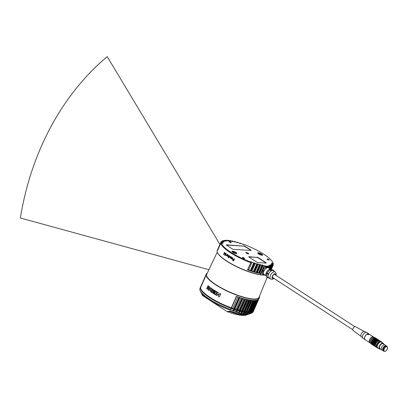 <?xml version="1.0" encoding="UTF-8"?>
<svg xmlns="http://www.w3.org/2000/svg" width="408" height="408" viewBox="0 0 408 408"><rect width="100%" height="100%" fill="white"/><g stroke="black" fill="none" stroke-linecap="round" stroke-linejoin="round"><path stroke-width="0.61" d="M272.85 264.058L273.085 263.527L273.335 264.083A28.575 7.007 23.8 0 0 273.074 263.175L272.819 262.574A28.081 6.885 23.8 0 0 243.5 244.259L243.326 244.657M240.128 243.566L240.128 243.091A28.081 6.885 23.8 0 1 241.199 243.449L242.423 244.244L243.907 244.678L243.586 244.316L243.443 244.616A28.575 7.007 23.8 0 0 243.443 244.616L243.5 244.259L243.301 244.504M272.723 265.124L272.988 264.522L273.253 265.062A28.575 7.007 23.8 0 0 273.289 264.945L273.059 264.195A28.081 6.885 23.8 0 1 272.972 264.481L271.325 263.935L272.819 265.45M272.105 266.144L272.493 265.261L272.763 265.781A28.575 7.007 23.8 0 0 272.85 265.7L272.855 265.69M270.234 269.086L271.682 265.797L271.957 266.291A28.575 7.007 23.8 0 0 272.08 266.235L271.952 265.526L270.749 264.588L272.468 265.175A28.081 6.885 23.8 0 0 272.677 264.965M269.515 268.617L270.601 266.154L270.876 266.623A28.575 7.007 23.8 0 0 271.04 266.592L270.953 265.899L269.861 265.037L271.651 265.669A28.081 6.885 23.8 0 0 271.952 265.526M265.22 275.227A28.325 6.946 -156.2 0 1 264.884 275.237L265.19 275.206M246.126 252.465A1.601 0.393 -156.2 0 1 247.834 253.047A1.601 0.393 -156.2 0 1 248.722 253.847A1.601 0.393 -156.2 0 1 248.39 253.939A1.601 0.393 -156.2 0 1 246.682 253.358A1.601 0.393 -156.2 0 1 245.794 252.557A1.601 0.393 -156.2 0 1 246.126 252.465M244.336 258.55A1.229 0.301 23.8 0 0 244.591 258.483A1.229 0.301 23.8 0 0 243.907 257.866A1.229 0.301 23.8 0 0 242.597 257.417A1.229 0.301 23.8 0 0 242.337 257.489A1.229 0.301 23.8 0 0 243.02 258.106A1.229 0.301 23.8 0 0 244.336 258.55M231.066 242.658A1.229 0.301 23.8 0 0 231.326 242.587A1.229 0.301 23.8 0 0 230.637 241.97A1.229 0.301 23.8 0 0 229.327 241.526A1.229 0.301 23.8 0 0 229.072 241.597A1.229 0.301 23.8 0 0 229.755 242.214A1.229 0.301 23.8 0 0 231.066 242.658M268.979 260.095A1.229 0.301 23.8 0 0 269.239 260.024A1.229 0.301 23.8 0 0 268.551 259.406A1.229 0.301 23.8 0 0 267.24 258.963A1.229 0.301 23.8 0 0 266.985 259.029A1.229 0.301 23.8 0 0 267.668 259.651A1.229 0.301 23.8 0 0 268.979 260.095M258.249 252.761A2.708 0.663 -156.2 0 1 261.426 253.904A2.708 0.663 -156.2 0 1 262.497 255.224A2.708 0.663 -156.2 0 1 262.079 255.255A2.708 0.663 -156.2 0 1 259.493 254.429A2.708 0.663 -156.2 0 1 257.698 253.108A2.708 0.663 -156.2 0 1 258.249 252.761M262.303 255.26A2.463 0.602 23.8 0 0 262.324 255.224A2.463 0.602 23.8 0 0 260.957 253.99A2.463 0.602 23.8 0 0 258.325 253.098A2.463 0.602 23.8 0 0 257.815 253.235A2.463 0.602 23.8 0 0 257.805 253.276M262.211 255.26A2.463 0.602 23.8 0 0 260.574 254.062A2.463 0.602 23.8 0 0 258.233 253.312A2.463 0.602 23.8 0 0 257.861 253.343M232.433 251.144A2.708 0.663 -156.2 0 1 235.61 252.287A2.708 0.663 -156.2 0 1 236.681 253.603A2.708 0.663 -156.2 0 1 236.263 253.638A2.708 0.663 -156.2 0 1 233.677 252.812A2.708 0.663 -156.2 0 1 231.882 251.491A2.708 0.663 -156.2 0 1 232.433 251.144M236.487 253.638A2.463 0.602 23.8 0 0 236.507 253.608A2.463 0.602 23.8 0 0 235.141 252.368A2.463 0.602 23.8 0 0 232.514 251.476A2.463 0.602 23.8 0 0 231.999 251.619A2.463 0.602 23.8 0 0 231.989 251.66M236.395 253.643A2.463 0.602 23.8 0 0 234.758 252.445A2.463 0.602 23.8 0 0 232.417 251.695A2.463 0.602 23.8 0 0 232.045 251.726M233.085 252.496A1.229 0.301 -156.2 0 1 233.034 252.419A1.229 0.301 -156.2 0 1 233.284 252.261A1.229 0.301 -156.2 0 1 234.727 252.781A1.229 0.301 -156.2 0 1 235.217 253.378A1.229 0.301 -156.2 0 1 235.125 253.399M234.931 253.332L233.264 252.598M223.023 240.837L223.564 240.506L224.655 241.368L222.865 240.735L222.171 240.985A28.575 7.007 23.8 0 0 222.049 241.041L222.559 240.878L223.768 241.816L222.044 241.23L221.365 241.495A28.575 7.007 23.8 0 0 221.279 241.582L221.84 241.434L223.191 242.469L221.539 241.924L220.876 242.214A28.575 7.007 23.8 0 0 220.84 242.332L221.457 242.209L222.998 243.367L221.432 242.877L220.794 243.199A28.575 7.007 23.8 0 0 250.685 262.66L251.017 262.145L250.813 261.671L253.312 262.956L253.689 263.721A28.575 7.007 23.8 0 0 254.123 263.864L254.403 263.359L254.108 262.788L256.413 263.95L256.77 264.69A28.575 7.007 23.8 0 0 257.157 264.802L257.392 264.318L257.014 263.66L259.177 264.726L259.524 265.45A28.575 7.007 23.8 0 0 259.87 265.537L260.069 265.067L259.615 264.323L261.661 265.312L262.002 266.026A28.575 7.007 23.8 0 0 262.313 266.087L262.431 265.475L261.941 264.817L263.894 265.741A28.081 6.885 23.8 0 0 267.102 266.123A28.081 6.885 23.8 0 0 269.698 266.108L269.719 266.776L267.138 266.271L264.262 266.434L263.894 265.741M221.432 242.877L221.432 242.877A28.081 6.885 23.8 0 0 251.017 262.145L247.503 269.872L251.007 262.492M269.78 266.434L269.285 267.755M270.601 266.154L268.913 265.251L269.698 266.108M250.619 270.677L253.557 263.624M272.763 264.002L272.998 263.471L271.519 263.038L273.059 264.195M230.005 257.453L230.449 256.443A28.58 7.007 23.8 0 0 230.663 256.576L230.352 257.978L231.3 256.964A28.58 7.007 23.8 0 0 231.52 257.096L230.892 258.529A28.575 7.007 23.8 0 0 230.892 258.529A28.58 7.007 23.8 0 1 230.668 258.397L230.005 257.453M230.449 256.443L230.449 256.443A28.575 7.007 23.8 0 0 230.668 256.576L230.26 257.499L230.505 258.019M232.463 257.902L231.821 258.188L232.58 258.213L232.458 257.907L231.821 258.188L232.585 258.213M231.795 257.596L231.826 257.275A28.58 7.007 23.8 0 0 232.096 257.433L232.846 258.335L231.698 258.458L232.254 258.794A28.58 7.007 23.8 0 0 232.509 258.942L231.769 259.075L231.484 258.3L231.826 257.275A28.575 7.007 23.8 0 0 232.096 257.433L232.851 258.335L231.703 258.458L232.254 258.794A28.575 7.007 23.8 0 0 232.509 258.942L231.775 259.075M232.851 258.335L232.172 258.524L232.851 258.335M225.833 240.613L226.297 240.236A28.081 6.885 23.8 0 1 226.843 240.251L228.837 241.016L228.006 240.322L227.649 240.751M220.988 242.326L217.903 249.742M247.942 269.433L250.267 270.815L253.496 263.497M251.354 270.596L253.317 271.774L256.555 264.43M254.368 271.509L256.04 272.524L259.294 265.149M257.06 272.212L258.494 273.095L261.757 265.695M259.483 272.748L261.049 273.651A28.575 7.007 -156.2 0 1 259.131 273.299L262.471 265.644M262.002 266.026L258.82 273.233L258.494 273.095M261.661 265.312A28.081 6.885 23.8 0 0 262.431 265.475M256.739 272.636L260.069 265.067M258.82 273.233A28.575 7.007 -156.2 0 1 256.688 272.743M259.524 265.45L256.341 272.656L256.04 272.524M259.177 264.726A28.081 6.885 23.8 0 0 260.034 264.94M254.046 271.906L257.392 264.318M256.341 272.656A28.575 7.007 -156.2 0 1 253.975 272.014M256.77 264.69L253.592 271.901L253.317 271.774M256.413 263.95A28.081 6.885 23.8 0 0 257.366 264.231M251.042 270.978L254.403 263.359M253.592 271.901A28.575 7.007 -156.2 0 1 250.94 271.075M253.312 262.956A28.081 6.885 23.8 0 0 254.388 263.313M253.689 263.721L250.507 270.927A28.575 7.007 -156.2 0 1 247.503 269.872M220.886 243.102L217.612 250.405L220.794 243.183M217.76 249.645L217.663 249.538A28.575 7.007 23.8 0 0 217.612 250.405M220.958 242.153L217.699 249.426L220.876 242.214M221.539 241.924A28.081 6.885 23.8 0 0 221.457 242.209M221.432 241.556L221.223 242.031M222.865 240.735A28.081 6.885 23.8 0 0 222.559 240.878M224.313 240.654L224.813 240.297L225.808 241.097L223.951 240.419A28.081 6.885 23.8 0 0 223.564 240.506M226.297 240.236L227.205 240.98L225.282 240.261A28.081 6.885 23.8 0 0 224.813 240.297M232.295 241.536L232.458 241.169L232.774 241.531L230.622 240.659A28.081 6.885 23.8 0 0 229.928 240.552L229.602 240.98M234.626 242.031L234.784 241.664L235.105 242.026L233.626 241.587L232.856 241.087A28.081 6.885 23.8 0 0 232.086 240.929L231.78 241.358M237.221 242.699L237.385 242.326L237.706 242.689L236.222 242.255L235.339 241.679A28.081 6.885 23.8 0 0 234.483 241.465L234.202 241.888M240.128 243.091L239.914 243.5M237.385 242.326L237.145 242.174A28.081 6.885 23.8 0 1 238.104 242.454L239.129 243.122L240.613 243.561L240.292 243.199M237.145 242.174L236.9 242.592M234.784 241.664L234.483 241.465M232.458 241.169L232.086 240.929M228.006 240.322A28.081 6.885 23.8 0 1 228.623 240.383L230.688 241.199L229.928 240.552M250.935 250.456A1.086 0.265 23.8 0 0 250.639 250.216L250.736 249.997A1.086 0.265 -156.2 0 1 251.088 250.395A1.086 0.265 -156.2 0 1 250.864 250.456L233.554 249.37A1.086 0.265 -156.2 0 1 232.152 248.834L226.721 245.295A1.086 0.265 -156.2 0 1 226.364 244.897A1.086 0.265 -156.2 0 1 226.593 244.836L226.496 245.055A1.086 0.265 23.8 0 0 226.425 245.055M250.639 250.216L245.208 246.677A1.086 0.265 23.8 0 0 243.8 246.141L226.496 245.055M243.8 246.141L226.593 244.836M243.897 245.922A1.086 0.265 -156.2 0 1 245.305 246.463L245.208 246.677M250.736 249.997L245.305 246.463M266.133 263.089A1.086 0.265 23.8 0 0 265.837 262.849L265.934 262.63A1.086 0.265 -156.2 0 1 266.286 263.027A1.086 0.265 -156.2 0 1 266.062 263.089L258.05 262.589A1.086 0.265 -156.2 0 1 256.642 262.048L249.12 257.152A1.086 0.265 -156.2 0 1 248.768 256.754A1.086 0.265 -156.2 0 1 248.997 256.693L248.9 256.913A1.086 0.265 23.8 0 0 248.829 256.907M265.837 262.849L258.32 257.953A1.086 0.265 23.8 0 0 256.913 257.412L248.9 256.913M256.913 257.412L248.997 256.693M257.009 257.193A1.086 0.265 -156.2 0 1 258.417 257.734L258.32 257.953M265.934 262.63L258.417 257.734M261.069 255.031L259.06 254.204M258.57 253.909A1.229 0.301 -156.2 0 1 258.81 253.863L259.391 253.898A1.229 0.301 -156.2 0 1 260.834 254.419A1.229 0.301 -156.2 0 1 261.324 255.015A1.229 0.301 -156.2 0 1 261.135 255.031L260.967 255.02M270.56 265.985A28.081 6.885 23.8 0 0 270.953 265.899M272.819 262.574A28.081 6.885 23.8 0 1 273.085 263.527L272.998 263.471M273.253 265.062L271.3 269.484L273.253 265.062M272.095 266.22L270.779 269.204L272.07 265.95M270.004 268.933L271.05 266.276M261.574 275.028A28.325 6.946 -156.2 0 1 235.023 265.924A28.325 6.946 -156.2 0 1 217.52 252.705L217.393 252.409A28.575 7.007 23.8 0 0 234.243 265.322A28.575 7.007 23.8 0 0 260.564 274.742L264.884 275.237M217.739 249.319L217.26 250.41A28.575 7.007 23.8 0 0 217.393 252.409M261.049 273.651L260.564 274.742M221.049 242.107L221.279 241.587M224.563 252.363L224.563 252.363A28.575 7.007 23.8 0 0 224.711 252.481L224.497 252.965A28.575 7.007 23.8 0 0 225.124 253.455L223.712 254.653A28.58 7.007 23.8 0 1 223.589 254.556L224.252 253.062A28.58 7.007 23.8 0 1 224.063 252.914L224.165 252.695A28.575 7.007 23.8 0 0 224.349 252.843M225.695 253.256L226.058 254.5L224.89 255.561A28.58 7.007 23.8 0 1 224.691 255.413L225.425 254.842C223.926 253.919 226.797 252.221 226.052 254.5L224.885 255.561M233.065 259.207L233.504 259.31A28.575 7.007 23.8 0 0 233.845 259.498L234.223 258.641A28.575 7.007 23.8 0 0 234.498 258.794L233.534 260.977A28.58 7.007 23.8 0 1 232.912 260.641L232.585 259.626L233.498 259.31A28.58 7.007 23.8 0 0 233.845 259.498M231.877 258.845L232.254 258.794M231.3 256.964L231.3 256.964A28.575 7.007 23.8 0 0 231.525 257.096L230.892 258.529M230.79 258.126L230.199 258.142M229.123 255.607A28.58 7.007 23.8 0 0 229.327 255.739L229.867 256.994L229.026 257.428L228.781 256.979L228.363 257.922A28.58 7.007 23.8 0 1 228.159 257.79L229.128 255.607A28.575 7.007 23.8 0 0 229.332 255.739L229.25 255.928M228.781 256.984L228.368 257.927A28.575 7.007 23.8 0 0 228.368 257.927M227.756 255.046L227.797 254.73A28.58 7.007 23.8 0 0 228.031 254.888L228.669 255.785L227.633 255.908L228.113 256.244A28.575 7.007 23.8 0 0 228.332 256.392L227.664 256.525L227.445 255.75L227.802 254.73A28.575 7.007 23.8 0 0 228.031 254.888L228.664 255.785L227.628 255.908L228.113 256.244M227.236 254.342L227.236 254.342A28.575 7.007 23.8 0 0 227.424 254.47L226.797 255.903A28.575 7.007 23.8 0 0 226.797 255.903A28.58 7.007 23.8 0 1 226.603 255.77L226.766 255.398L226.093 255.444L226.216 255.163L226.914 255.066L227.236 254.337A28.58 7.007 23.8 0 0 227.424 254.47L226.792 255.903M273.335 264.088L273.156 264.486L273.335 264.088M224.4 253.184L223.956 254.194L224.854 253.541A28.58 7.007 23.8 0 1 224.4 253.184L223.961 254.189M224.16 252.695A28.58 7.007 23.8 0 0 224.344 252.848L224.558 252.358A28.58 7.007 23.8 0 0 224.711 252.481L224.497 252.965A28.58 7.007 23.8 0 0 225.124 253.455L223.706 254.653M225.507 254.633L225.211 254.291L225.966 253.878L225.206 254.291L225.966 253.878M226.766 255.398L226.088 255.444M226.216 255.163L226.914 255.066M228.332 255.352L227.751 255.643L228.434 255.663L228.332 255.352L227.746 255.643L228.429 255.663M227.766 256.295L228.108 256.244A28.58 7.007 23.8 0 0 228.332 256.392L227.664 256.525M229.541 256.137L229.01 256.454L229.082 257.173L229.633 256.846L229.541 256.137L229.016 256.454L229.24 257.224M229.245 255.933L229.684 255.933L229.862 256.994L229.026 257.428M233.468 259.59L232.856 259.774L233.096 260.437A28.575 7.007 23.8 0 0 233.366 260.584L233.738 259.743A28.58 7.007 23.8 0 1 233.463 259.59L232.856 259.774L233.09 260.437A28.58 7.007 23.8 0 0 233.366 260.584M234.223 258.641A28.58 7.007 23.8 0 0 234.498 258.794L233.534 260.977M258.754 297.942A28.575 7.007 23.8 0 0 258.774 297.901L267.179 277.302M217.28 252.108L206.484 274.839A28.575 7.007 23.8 0 0 206.468 274.88M219.193 294.658A29.065 7.125 -156.2 0 1 217.755 293.867L218.321 292.582A29.065 7.125 -156.2 0 1 217.393 292.057L217.393 292.057A29.09 7.135 -156.2 0 0 218.311 292.587L217.744 293.867A29.09 7.135 -156.2 0 0 219.188 294.663L219.764 293.377A29.065 7.125 -156.2 0 0 220.738 293.898L219.387 296.958A29.065 7.125 -156.2 0 1 219.382 296.953A29.09 7.135 -156.2 0 1 218.402 296.438L218.887 295.346A29.09 7.135 -156.2 0 1 217.444 294.55L216.969 295.642A29.065 7.125 -156.2 0 1 216.964 295.637A29.09 7.135 -156.2 0 1 216.031 295.117L217.377 292.057M214.22 290.149L214.22 290.144A29.065 7.125 -156.2 0 0 216.837 291.735L215.49 294.795A29.065 7.125 -156.2 0 1 215.48 294.79M214.873 293.607A29.09 7.135 -156.2 0 1 213.149 292.541L213.165 292.541A29.065 7.125 -156.2 0 0 214.873 293.602L215.118 293.051A29.09 7.135 -156.2 0 1 213.501 292.057L213.777 291.419A29.09 7.135 -156.2 0 0 215.393 292.419A29.065 7.125 -156.2 0 1 213.792 291.424L213.792 291.429M212.303 289.614L211.757 289.889L212.721 290.863L213.042 292.184L212.242 292.694M210.416 290.404L210.421 290.394A29.065 7.125 -156.2 0 0 211.273 290.991L211.619 291.684L212.165 291.664L211.13 290.45L210.849 289.114L211.686 288.563L213.552 289.843L213.629 290.97A29.065 7.125 -156.2 0 1 213.619 290.965M211.686 288.563L213.537 289.843L213.614 290.97A29.09 7.135 -156.2 0 1 212.65 290.343L212.287 289.614L211.742 289.66L212.711 290.863L213.027 292.184L212.512 292.663L211.339 292.332L210.446 291.429L210.406 290.394A29.09 7.135 -156.2 0 0 211.257 290.986L211.604 291.684L212.15 291.659M208.748 286.238L208.748 286.227A29.065 7.125 -156.2 0 0 209.416 286.768L209.294 287.349A29.065 7.125 -156.2 0 0 210.181 288.017L210.528 287.63M209.008 290.557L211.298 288.175A29.065 7.125 -156.2 0 1 210.533 287.62A29.09 7.135 -156.2 0 0 211.283 288.175L209.008 290.557A29.09 7.135 -156.2 0 1 208.192 289.935L208.728 286.222A29.09 7.135 -156.2 0 0 209.396 286.763L209.294 287.354A29.09 7.135 -156.2 0 0 210.171 288.022M208.044 285.646L208.049 285.636A29.065 7.125 -156.2 0 0 208.631 286.13L207.279 289.19A29.065 7.125 -156.2 0 1 207.264 289.175M259.488 296.142A29.065 7.125 -156.2 0 1 259.437 297.621A29.065 7.125 -156.2 0 1 253.383 299.268A29.065 7.125 -156.2 0 1 222.391 288.736A29.065 7.125 -156.2 0 1 206.244 274.161A29.065 7.125 -156.2 0 1 207.3 273.12M205.703 275.395L200.812 287.099L205.703 275.395A29.065 7.125 -156.2 0 1 205.724 275.339L206.244 274.161M200.654 286.844A29.065 7.125 23.8 0 0 200.609 286.967L205.657 275.517A29.065 7.125 -156.2 0 0 205.581 276.338L200.532 287.788A29.065 7.125 23.8 0 0 200.812 288.818A29.065 7.125 23.8 0 0 231.305 307.826L231.443 307.933M231.596 307.709L233.753 309.055A28.575 7.007 23.8 0 0 234.279 309.228L234.651 308.983A29.065 7.125 23.8 0 1 234.187 308.83L239.236 297.381A29.065 7.125 -156.2 0 1 236.354 296.376L231.305 307.826M234.931 308.805L236.798 310.014A28.575 7.007 23.8 0 0 237.221 310.136L237.645 309.907A29.065 7.125 23.8 0 1 237.252 309.794L242.301 298.345A29.065 7.125 -156.2 0 1 239.7 297.534L234.651 308.983M239.996 310.544L239.527 310.758A28.575 7.007 23.8 0 0 239.879 310.85L240.343 310.631A29.065 7.125 23.8 0 1 239.996 310.544L245.05 299.095A29.065 7.125 -156.2 0 1 242.694 298.457L237.645 309.907M242.469 311.12L241.98 311.335A28.575 7.007 23.8 0 0 242.286 311.396L242.78 311.182A29.065 7.125 23.8 0 1 242.469 311.12L247.518 299.671A29.065 7.125 -156.2 0 1 245.392 299.181L240.343 310.631M244.698 311.534L244.188 311.748A28.575 7.007 23.8 0 0 244.463 311.788L244.979 311.579A29.065 7.125 23.8 0 1 244.698 311.534L249.747 300.084A29.065 7.125 -156.2 0 1 247.829 299.732L242.78 311.182M246.702 311.804L246.172 312.013A28.575 7.007 23.8 0 0 246.422 312.038L246.952 311.824A29.065 7.125 23.8 0 1 246.702 311.804L251.751 300.354A29.065 7.125 -156.2 0 1 250.028 300.13L244.979 311.579M247.192 311.426A1.107 0.27 -156.2 0 1 247.865 311.768L248.615 311.931L253.674 300.482A29.065 7.125 -156.2 0 1 252.863 300.446A29.065 7.125 -156.2 0 1 252.001 300.38L252.011 300.38M207.274 273.176A28.917 7.089 23.8 0 0 220.509 287.497A28.917 7.089 23.8 0 0 253.337 299.069A28.917 7.089 23.8 0 0 259.468 296.198M258.998 297.661A28.723 7.043 23.8 0 0 259.039 297.238M207.121 273.503A28.723 7.043 23.8 0 0 206.621 274.166A28.723 7.043 23.8 0 0 222.569 288.568A28.723 7.043 23.8 0 0 253.2 298.977A28.723 7.043 23.8 0 0 259.177 297.35A28.723 7.043 23.8 0 0 259.33 296.534M248.227 312.018L248.074 312.14A28.575 7.007 23.8 0 0 248.294 312.145L248.844 311.936L253.893 300.487A29.065 7.125 -156.2 0 0 255.224 300.456L250.17 311.901L249.604 312.11A28.575 7.007 23.8 0 0 249.793 312.1L250.364 311.89L255.413 300.441A29.065 7.125 -156.2 0 0 256.545 300.278L251.496 311.727L250.91 311.936A28.575 7.007 23.8 0 0 251.068 311.901L251.654 311.692L256.703 300.242A29.065 7.125 -156.2 0 0 257.626 299.946L252.578 311.396L251.971 311.61A1.28 0.316 23.8 0 0 251.746 311.483M257.774 299.88L252.894 310.942L253.388 310.891A29.065 7.125 23.8 0 0 253.475 310.809L258.524 299.36A29.065 7.125 -156.2 0 0 258.917 298.799A29.065 7.125 -156.2 0 0 258.937 298.743M253.807 310.253L253.536 310.376M252.542 311.386L257.749 299.89L252.71 311.335A29.065 7.125 23.8 0 1 252.578 311.396M253.388 310.891L258.437 299.441A29.065 7.125 -156.2 0 1 257.749 299.89M257.025 300.16L252.057 311.426L257.04 300.155M251.833 311.289L252.175 311.544M250.558 311.503L251.099 311.85M250.91 311.936A1.28 0.316 23.8 0 0 250.476 311.697M249.773 312.008L254.74 300.477M249.053 311.564L249.548 312.074A1.28 0.316 23.8 0 0 248.967 311.758M254.48 300.487L249.492 311.804L254.643 300.482M252.863 300.446L247.926 312.043A1.403 0.342 23.8 0 0 247.105 311.62M245.866 311.6A1.403 0.342 23.8 0 0 246.254 311.926M245.208 311.248L246.304 311.87M250.859 300.247L245.922 311.85A1.28 0.316 23.8 0 0 245.121 311.442M242.49 311.08L242.347 310.769M243.025 310.881L244.305 311.59M244.188 311.748L243.836 311.518A1.28 0.316 23.8 0 0 242.939 311.075M240.598 310.361L242.066 311.156L247.161 299.594M241.98 311.335L241.521 311.034A1.28 0.316 23.8 0 0 240.516 310.549M237.91 309.677L239.608 310.58M237.828 309.861A1.28 0.316 23.8 0 1 238.945 310.381L243.877 298.789M237.252 309.794L236.864 309.82M236.915 309.805L242.01 298.258M236.798 310.014L236.074 309.539A1.28 0.316 23.8 0 0 234.85 308.989M234.187 308.83L233.804 308.851M233.896 308.825L238.981 297.299M233.753 309.055L232.846 308.463A1.28 0.316 23.8 0 0 231.52 307.882M200.812 288.818L201.067 289.42A28.575 7.007 23.8 0 0 230.989 308.086L231.438 308.065M200.858 287.63L200.609 286.967M205.571 276.043L200.66 287.181M215.393 292.419L215.638 291.868A29.09 7.135 -156.2 0 1 213.919 290.802L214.21 290.144A29.09 7.135 -156.2 0 0 216.826 291.735L215.475 294.795A29.09 7.135 -156.2 0 1 212.859 293.199L213.149 292.541M209.732 288.538A29.09 7.135 -156.2 0 1 209.171 288.104L208.937 289.476L209.732 288.538M208.942 289.481A29.09 7.135 -156.2 0 1 208.937 289.476L209.187 288.109M208.61 286.125L207.264 289.185A29.09 7.135 -156.2 0 1 206.678 288.691L208.029 285.631A29.09 7.135 -156.2 0 0 208.61 286.125M206.79 274.196A28.723 7.043 23.8 0 0 206.509 274.513M242.082 298.85A28.575 7.007 23.8 0 0 241.816 298.692M217.444 294.55L216.959 295.647M219.754 293.383A29.09 7.135 -156.2 0 0 220.728 293.898L219.382 296.958M270.626 279.041A4.187 2.249 123.1 0 1 270.259 278.674A4.187 2.249 123.1 0 1 271.3 273.911A4.187 2.249 123.1 0 1 275.196 272.024L273.284 270.774A4.187 2.249 123.1 0 0 272.636 270.57A4.187 2.249 123.1 0 0 269.678 272.294A4.187 2.249 123.1 0 0 268.041 276.007A4.187 2.249 123.1 0 0 268.342 277.425A4.187 2.249 123.1 0 0 268.714 277.792L270.626 279.041L272.09 279.409L274.13 278.531M271.611 269.688L271.09 269.346A4.187 2.249 123.1 0 0 269.362 269.372A4.187 2.249 123.1 0 0 267.485 270.866A4.187 2.249 123.1 0 0 265.843 274.778A4.187 2.249 123.1 0 0 266.149 275.997A4.187 2.249 123.1 0 0 266.516 276.364L266.592 276.415M269.321 269.387A4.09 2.198 123.1 0 0 269.28 269.408A4.09 2.198 123.1 0 0 267.444 270.866A4.09 2.198 123.1 0 0 265.843 274.691A4.09 2.198 123.1 0 0 265.843 274.732M270.315 269.137L268.449 267.923A3.942 2.117 123.1 0 0 264.777 269.698A3.942 2.117 123.1 0 0 263.798 274.181A3.942 2.117 123.1 0 0 264.144 274.528L266.016 275.747M263.247 274.594L262.303 273.977L262.492 270.693L263.43 271.305L263.247 274.594A4.682 2.514 123.1 0 0 263.333 274.732A4.682 2.514 123.1 0 0 263.425 274.859L264.792 274.946M262.303 273.977A4.682 2.514 123.1 0 0 262.39 274.12A4.682 2.514 123.1 0 0 262.482 274.247L263.425 274.859M266.587 276.767A4.682 2.514 -56.9 0 0 266.669 276.905A4.682 2.514 -56.9 0 0 266.766 277.037L268.097 277.904A4.682 2.514 -56.9 0 1 268 277.777A4.682 2.514 -56.9 0 1 267.918 277.634L266.587 276.767L266.648 275.104L266.771 273.477L268.102 274.344A4.682 2.514 -56.9 0 1 268.321 273.839L266.99 272.972A4.682 2.514 123.1 0 0 266.771 273.477M266.99 272.972L269.642 269.841L270.973 270.708A4.682 2.514 -56.9 0 1 271.371 270.473L270.04 269.606A4.682 2.514 123.1 0 0 269.642 269.841M270.04 269.606L272.503 269.759L273.834 270.626A4.682 2.514 -56.9 0 1 274.013 270.897L274.008 271.249M263.655 270.8L262.711 270.188L265.358 267.051L266.302 267.668L263.655 270.8A4.682 2.514 123.1 0 0 263.43 271.305M262.711 270.188A4.682 2.514 123.1 0 0 262.492 270.693M266.302 267.668A4.682 2.514 -56.9 0 1 266.705 267.434L265.761 266.822A4.682 2.514 123.1 0 0 265.358 267.051M265.761 266.822L268.224 266.975L269.168 267.587L266.705 267.434M269.311 268.484L269.346 267.857A4.682 2.514 123.1 0 0 269.168 267.587M268.102 274.344L267.918 277.634M270.973 270.708L268.321 273.839M268.097 277.904L269.356 278.001M273.834 270.626L271.371 270.473M272.554 277.874A2.218 1.193 -56.9 0 1 273.258 275.16A2.218 1.193 -56.9 0 1 275.359 274.548A2.218 1.193 -56.9 0 1 275.517 275.023A2.218 1.193 123.1 0 0 274.329 274.334A2.218 1.193 123.1 0 0 272.651 276.129A2.218 1.193 123.1 0 0 273.498 278.118A2.218 1.193 -56.9 0 1 272.554 277.874M386.396 345.913A2.958 1.586 123.1 0 0 386.305 345.846A2.958 1.586 123.1 0 0 386.213 345.79A2.958 1.586 123.1 0 0 385.851 345.698A2.958 1.586 123.1 0 0 383.189 347.744A2.958 1.586 123.1 0 0 382.995 350.737A2.958 1.586 123.1 0 0 383.081 350.798A2.958 1.586 123.1 0 0 383.183 350.855M382.995 350.737L381.852 349.993A2.958 1.586 -56.9 0 1 381.76 349.942A2.958 1.586 -56.9 0 1 381.822 346.968A2.958 1.586 -56.9 0 1 384.53 344.842A2.958 1.586 -56.9 0 1 384.989 344.984A2.958 1.586 -56.9 0 1 385.07 345.051L386.213 345.79M383.857 350.135A2.637 1.418 -56.9 0 1 385.784 346.953A2.637 1.418 -56.9 0 1 387.585 347.845A2.637 1.418 -56.9 0 1 385.662 351.033A2.637 1.418 -56.9 0 1 383.857 350.135M375.982 338.987A3.08 1.652 -56.9 0 1 376.003 339.002A3.692 1.984 -56.9 0 1 376.589 338.895L377.186 339.288A3.692 1.984 -56.9 0 0 376.599 339.395L376.574 339.675A3.514 1.887 -56.9 0 1 377.069 339.548M376.365 340.303A3.08 1.652 -56.9 0 1 376.329 340.593M372.677 344.306A3.514 1.887 -56.9 0 1 372.596 343.516L372.336 343.648A3.692 1.984 -56.9 0 0 372.407 344.281L371.795 343.883A3.692 1.984 -56.9 0 1 371.724 343.276A3.692 1.984 -56.9 0 1 371.724 343.245L371.729 342.929L373.55 344.138A3.514 1.887 123.1 0 0 373.55 344.296L373.55 344.464A3.692 1.984 -56.9 0 0 373.621 345.071L374.218 345.459A3.692 1.984 -56.9 0 1 374.146 344.826L373.55 344.138A3.08 1.652 -56.9 0 1 373.499 344.158M375.967 338.324A3.647 1.958 123.1 0 0 375.824 338.201L374.309 338.084L373.56 337.543L375.074 337.661L375.875 338.181A3.692 1.984 -56.9 0 1 376.023 338.339M370.331 342.343A3.647 1.958 -56.9 0 1 370.331 342.322A3.647 1.958 -56.9 0 1 370.76 340.512A3.647 1.958 -56.9 0 1 373.397 337.615A3.647 1.958 -56.9 0 1 373.417 337.605M374.309 338.084A3.692 1.984 -56.9 0 0 371.566 341.057A3.692 1.984 -56.9 0 0 371.611 344.204L370.811 343.679A3.692 1.984 -56.9 0 1 370.331 342.368A3.692 1.984 -56.9 0 1 370.765 340.537A3.692 1.984 -56.9 0 1 373.437 337.595A3.692 1.984 -56.9 0 1 373.509 337.564M370.337 342.557A3.203 1.719 -56.9 0 1 371.086 339.349A3.203 1.719 -56.9 0 1 373.728 337.523A3.203 1.719 -56.9 0 1 373.988 337.574M373.856 340.624A3.203 1.719 123.1 0 0 373.968 340.405L373.096 339.823A3.499 1.882 -56.9 0 1 373.922 339.028L374.794 339.278A3.692 1.984 -56.9 0 1 375.431 338.905L374.779 338.528L375.08 338.405A3.692 1.984 -56.9 0 1 375.666 338.298L376.278 338.696A3.692 1.984 -56.9 0 0 375.692 338.803L375.671 339.084A3.514 1.887 -56.9 0 1 376.161 338.956M373.973 340.394A3.203 1.719 123.1 0 0 373.983 340.379L373.295 339.68A3.692 1.984 -56.9 0 1 373.912 339.089L373.922 339.028A3.499 1.882 -56.9 0 1 374.666 338.574A3.499 1.882 -56.9 0 1 374.748 338.538M370.367 342.812L369.872 342.496A3.203 1.719 -56.9 0 1 369.939 339.278A3.203 1.719 -56.9 0 1 372.871 336.967A3.203 1.719 -56.9 0 1 373.366 337.125L374.06 337.579M373.488 336.942L369.832 334.56A3.422 1.841 123.1 0 0 369.306 334.392A3.422 1.841 123.1 0 0 368.103 334.744L367.129 334.106A3.422 1.841 123.1 0 0 364.568 338.365A3.422 1.841 123.1 0 0 364.813 339.354L365.792 339.986A3.422 1.841 123.1 0 0 366.098 340.298L369.75 342.679A3.422 1.841 -56.9 0 1 369.821 339.237A3.422 1.841 -56.9 0 1 372.958 336.773A3.422 1.841 -56.9 0 1 373.488 336.942A3.422 1.841 -56.9 0 1 373.912 337.482M370.372 342.848A3.422 1.841 -56.9 0 1 370.28 342.848A3.422 1.841 -56.9 0 1 369.75 342.679M367.129 334.106L369.424 334.407M376.39 346.999L375.952 346.713A3.422 1.841 -56.9 0 1 376.018 343.276A3.422 1.841 -56.9 0 1 379.16 340.808A3.422 1.841 -56.9 0 1 379.685 340.976L380.108 341.251M380.067 349.217A3.422 1.841 -56.9 0 1 379.537 349.049L377.762 347.891A3.422 1.841 -56.9 0 1 377.828 344.454A3.422 1.841 -56.9 0 1 380.97 341.986A3.422 1.841 -56.9 0 1 381.495 342.154L383.275 343.312A3.422 1.841 -56.9 0 1 383.795 344.209M381.76 349.942L379.894 348.728A2.958 1.586 -56.9 0 1 379.955 345.755A2.958 1.586 -56.9 0 1 382.663 343.628A2.958 1.586 -56.9 0 1 383.122 343.771L384.989 344.984M384.912 351.324A2.734 1.469 -56.9 0 1 384.555 351.354A2.734 1.469 -56.9 0 1 384.132 351.222L383.5 350.809A2.734 1.469 -56.9 0 1 383.556 348.06A2.734 1.469 -56.9 0 1 386.06 346.091A2.734 1.469 -56.9 0 1 386.483 346.224L387.115 346.637A2.734 1.469 -56.9 0 1 387.524 347.31M376.268 345.892L377.16 346.463L376.875 346.601A3.692 1.984 -56.9 0 0 376.946 347.239L376.319 346.831A3.692 1.984 -56.9 0 1 376.247 346.224A3.692 1.984 -56.9 0 1 376.247 346.193L376.268 345.892A3.692 1.984 -56.9 0 1 376.416 345.127L376.457 344.847A3.499 1.882 -56.9 0 1 376.66 344.306A3.499 1.882 -56.9 0 1 376.931 343.771L377.839 344.357L376.931 343.771A3.499 1.882 -56.9 0 1 377.624 342.771A3.499 1.882 -56.9 0 1 378.445 341.975L379.333 342.236A3.692 1.984 -56.9 0 1 379.97 341.863L379.343 341.455L380.236 341.761A3.692 1.984 -56.9 0 1 380.822 341.654L380.195 341.246A3.692 1.984 -56.9 0 0 379.608 341.353M376.875 346.601L376.247 346.193A3.499 1.882 -56.9 0 1 376.247 346.04A3.499 1.882 -56.9 0 1 376.252 345.877A3.499 1.882 -56.9 0 1 376.457 344.847L376.523 344.791A3.692 1.984 -56.9 0 1 376.686 344.388A3.692 1.984 -56.9 0 1 376.88 343.99M373.284 341.379L372.402 340.823L373.284 341.379A3.514 1.887 -56.9 0 1 373.963 340.4L374.814 340.67A3.692 1.984 -56.9 0 1 375.426 340.073L373.922 339.028M374.218 340.277A3.692 1.984 -56.9 0 1 374.83 339.685M374.814 340.67L374.886 340.971A3.514 1.887 -56.9 0 1 375.697 340.19L375.426 340.073M373.458 341.307L374.054 341.695A3.692 1.984 -56.9 0 1 374.57 340.955L374.014 340.435A3.514 1.887 123.1 0 0 373.335 341.409L373.458 341.307A3.692 1.984 -56.9 0 1 373.973 340.568M374.054 341.695L374.192 341.97A3.514 1.887 -56.9 0 1 374.87 340.991L374.57 340.955M372.596 343.516L372.601 343.495A3.514 1.887 -56.9 0 1 372.795 342.485L373.514 342.832A3.692 1.984 -56.9 0 1 373.871 342.031L373.335 341.409M372.917 342.445A3.692 1.984 -56.9 0 1 373.269 341.639M373.514 342.832L373.708 343.051A3.514 1.887 -56.9 0 1 374.177 341.996L373.871 342.031M373.259 343.934A3.692 1.984 -56.9 0 1 373.407 343.169L372.846 342.521A3.514 1.887 123.1 0 0 372.647 343.526A3.692 1.984 -56.9 0 1 372.81 342.781M373.58 344.898A3.514 1.887 -56.9 0 1 373.504 344.107A3.514 1.887 -56.9 0 1 373.702 343.077L373.407 343.169M372.647 343.526L372.647 343.551A3.514 1.887 123.1 0 0 372.642 343.704L372.642 343.873A3.692 1.984 -56.9 0 0 372.713 344.48L373.31 344.872A3.692 1.984 -56.9 0 1 373.238 344.235L372.647 343.551A3.647 1.958 -56.9 0 1 372.596 343.602M373.504 344.082L373.238 344.235M373.31 344.872L373.595 344.944M374.024 345.76A3.692 1.984 -56.9 0 1 373.84 345.663L373.238 345.27A3.692 1.984 -56.9 0 1 373.238 345.275A3.692 1.984 -56.9 0 1 373.238 345.27L373.136 344.979M373.988 345.54L373.835 345.663A3.692 1.984 -56.9 0 1 373.835 345.663L373.238 345.275M374.932 346.351A3.692 1.984 -56.9 0 1 374.743 346.254A3.692 1.984 -56.9 0 1 374.738 346.249L374.141 345.862A3.692 1.984 -56.9 0 1 374.141 345.862L374.039 345.571M374.151 345.867A3.692 1.984 -56.9 0 1 374.146 345.862L374.743 346.254M375.329 346.219L374.651 345.795M374.452 344.882L374.452 345.051A3.692 1.984 -56.9 0 0 374.524 345.663L375.447 346.137A3.499 1.882 -56.9 0 1 375.35 345.285L375.064 345.423L374.457 344.729A3.514 1.887 123.1 0 0 374.452 344.882A3.514 1.887 123.1 0 0 374.452 344.944M375.136 346.06A3.692 1.984 -56.9 0 1 375.064 345.423M374.62 343.959A3.692 1.984 -56.9 0 0 374.468 344.724L375.35 345.285A3.499 1.882 -56.9 0 1 375.549 344.255L374.656 343.699A3.514 1.887 123.1 0 0 374.457 344.704L374.146 344.826M375.085 345.122A3.692 1.984 -56.9 0 1 375.233 344.357M374.728 343.623L375.549 344.255L374.728 343.623A3.692 1.984 -56.9 0 1 375.08 342.822L375.13 342.618A3.514 1.887 123.1 0 0 374.666 343.674M374.656 343.699L374.615 343.643A3.514 1.887 -56.9 0 1 375.08 342.582L374.223 342.026A3.514 1.887 123.1 0 0 373.759 343.082L373.825 343.031A3.692 1.984 -56.9 0 1 374.177 342.23M375.549 344.255A3.499 1.882 -56.9 0 1 376.023 343.179L375.08 342.822M375.34 344.02A3.692 1.984 -56.9 0 1 375.697 343.22M375.268 342.485L376.023 343.179L375.268 342.485A3.692 1.984 -56.9 0 1 375.783 341.746L375.824 341.613A3.514 1.887 123.1 0 0 375.146 342.593M375.13 342.618L372.402 340.823A3.499 1.882 -56.9 0 1 373.096 339.823M376.023 343.179A3.499 1.882 -56.9 0 1 376.717 342.185L375.783 341.746M375.88 342.883A3.692 1.984 -56.9 0 1 376.395 342.144M376.028 341.455L376.717 342.185L376.028 341.455A3.692 1.984 -56.9 0 1 376.64 340.864L376.65 340.808A3.514 1.887 123.1 0 0 375.839 341.593M375.824 341.613L374.003 340.415M376.64 341.858A3.692 1.984 -56.9 0 1 377.252 341.267L376.64 340.864M376.717 342.185A3.499 1.882 -56.9 0 1 377.543 341.384L376.635 340.797L376.91 340.66A3.692 1.984 -56.9 0 1 377.548 340.287L377.482 340.262A3.514 1.887 -56.9 0 1 377.971 340.134M376.65 340.808L376.62 340.762A3.514 1.887 -56.9 0 1 377.461 340.272L376.574 339.675M376.91 340.66L377.522 341.057L377.543 341.384L377.252 341.267M374.794 339.278L374.825 339.619L375.697 339.869A3.692 1.984 -56.9 0 1 376.334 339.497L375.431 338.905M375.1 339.476A3.692 1.984 -56.9 0 1 375.737 339.104L376.599 339.395M375.697 339.869L375.717 340.175A3.514 1.887 -56.9 0 1 376.559 339.68L376.334 339.497M375.697 340.19L376.604 340.456A3.692 1.984 -56.9 0 1 377.242 340.083M376.604 340.456L376.62 340.762M376.003 340.068A3.692 1.984 -56.9 0 1 376.64 339.696L376.604 339.716M373.295 339.68L373.983 340.379A3.514 1.887 -56.9 0 1 374.789 339.599L375.717 340.175M376.559 339.68L376.905 339.594A3.692 1.984 -56.9 0 1 377.492 339.487L378.089 339.874A3.692 1.984 -56.9 0 0 377.502 339.981L377.482 340.262M376.905 339.594L377.502 339.981M377.869 339.466L377.278 339.084A3.692 1.984 -56.9 0 1 377.278 339.084A3.692 1.984 -56.9 0 0 376.814 338.91L377.41 339.303A3.692 1.984 -56.9 0 1 377.869 339.471A3.692 1.984 -56.9 0 1 377.874 339.471L377.976 339.762M377.415 339.568L377.716 339.502A3.692 1.984 -56.9 0 1 378.175 339.67A3.692 1.984 -56.9 0 1 378.18 339.67L378.772 340.058A3.692 1.984 -56.9 0 1 378.777 340.063L378.175 339.67M377.716 339.502L378.318 339.89A3.692 1.984 -56.9 0 1 378.777 340.058L378.884 340.354M377.461 340.272L377.813 340.18A3.692 1.984 -56.9 0 1 378.4 340.078L379.185 340.741A3.499 1.882 -56.9 0 1 379.807 340.976L379.7 340.66A3.692 1.984 -56.9 0 1 379.7 340.66L379.088 340.262A3.692 1.984 -56.9 0 1 379.088 340.262A3.692 1.984 -56.9 0 0 378.624 340.088L379.236 340.491A3.692 1.984 -56.9 0 1 379.695 340.66L379.083 340.262M377.543 341.384A3.499 1.882 -56.9 0 1 378.4 340.884L377.512 340.303M377.522 341.057A3.692 1.984 -56.9 0 1 378.16 340.685M377.813 340.18L378.425 340.583A3.692 1.984 -56.9 0 1 379.012 340.476M378.425 340.583L378.4 340.884A3.499 1.882 -56.9 0 1 379.185 340.741L379.236 340.491M378.318 340.155L378.624 340.088M379.71 340.695L379.807 340.976A3.499 1.882 -56.9 0 1 380.011 341.185M379.858 340.792A3.692 1.984 -56.9 0 1 380.144 341.221L380.19 341.552M376.905 346.591L376.334 346.214A3.514 1.887 -56.9 0 0 376.421 346.163A3.514 1.887 -56.9 0 0 376.569 346.091A3.692 1.984 -56.9 0 1 376.344 346.198M376.273 346.922A3.499 1.882 -56.9 0 1 375.829 346.718L375.661 346.851A3.692 1.984 -56.9 0 0 376.12 347.019L376.278 346.989M376.309 346.198L376.324 346.53M375.049 346.453A3.692 1.984 -56.9 0 1 375.049 346.448A3.692 1.984 -56.9 0 1 375.049 346.453L375.661 346.851L374.947 346.163M376.523 344.791L377.15 345.199A3.692 1.984 -56.9 0 1 377.507 344.398M377.15 345.199L377.359 345.438A3.499 1.882 -56.9 0 1 377.839 344.357L376.931 343.771M376.946 347.239L377.257 347.32A3.499 1.882 -56.9 0 1 377.16 346.463A3.499 1.882 -56.9 0 1 377.359 345.438L376.416 345.127M376.895 346.3A3.692 1.984 -56.9 0 1 377.043 345.535M377.359 345.438L376.457 344.847M377.063 343.658A3.692 1.984 -56.9 0 1 377.579 342.914L377.823 342.628A3.692 1.984 -56.9 0 1 378.435 342.037L378.445 341.975A3.499 1.882 -56.9 0 1 379.19 341.522A3.499 1.882 -56.9 0 1 379.272 341.486M377.691 344.066A3.692 1.984 -56.9 0 1 378.206 343.322L377.579 342.914M377.839 344.357A3.499 1.882 -56.9 0 1 378.527 343.363L378.206 343.322M377.823 342.628L378.527 343.363L377.624 342.771M378.451 343.036A3.692 1.984 -56.9 0 1 379.063 342.445L378.435 342.037A3.422 1.841 -56.9 0 1 378.486 342.001M378.527 343.363A3.499 1.882 -56.9 0 1 379.353 342.567L379.063 342.445M381.046 341.669L380.995 341.919A3.499 1.882 -56.9 0 1 381.618 342.154L381.511 341.838A3.692 1.984 -56.9 0 1 381.511 341.838L380.883 341.43A3.692 1.984 -56.9 0 0 380.878 341.43A3.692 1.984 -56.9 0 0 380.419 341.261L381.046 341.669A3.692 1.984 -56.9 0 1 381.505 341.838L380.878 341.43M380.236 341.761L380.21 342.067A3.499 1.882 -56.9 0 1 380.995 341.919L380.822 341.654M379.333 342.236L379.353 342.567A3.499 1.882 -56.9 0 1 380.21 342.067L379.97 341.863M379.353 342.567L378.445 341.975M378.706 341.827A3.692 1.984 -56.9 0 1 379.343 341.455L379.302 341.476M380.093 341.333L380.419 341.261M381.521 341.873L381.618 342.154A3.499 1.882 -56.9 0 1 381.822 342.363M381.669 341.97A3.692 1.984 -56.9 0 1 381.954 342.399L382 342.73M378.083 348.106A3.499 1.882 -56.9 0 1 377.64 347.897A3.499 1.882 -56.9 0 1 377.257 347.32L376.395 347.06A3.692 1.984 -56.9 0 0 376.681 347.489L377.64 347.897L376.844 347.621A3.692 1.984 -56.9 0 1 376.844 347.621L376.732 347.305M376.395 347.06L376.349 346.729M377.308 347.897A3.692 1.984 -56.9 0 1 377.023 347.468M378.247 348.213A3.692 1.984 -56.9 0 1 378.16 348.213L377.93 348.197A3.692 1.984 -56.9 0 1 377.471 348.029L376.844 347.621M376.309 346.234A3.422 1.841 -56.9 0 1 376.304 345.918M374.6 345.892A3.692 1.984 -56.9 0 0 374.886 346.321L375.829 346.718A3.499 1.882 -56.9 0 1 375.447 346.137L374.559 345.586M375.498 346.718A3.692 1.984 -56.9 0 1 375.212 346.29M372.79 344.714A3.692 1.984 -56.9 0 0 373.075 345.142L373.672 345.53A3.692 1.984 -56.9 0 1 373.386 345.102L372.749 344.403M373.672 345.53L373.978 345.53M374.508 345.55L374.294 345.688A3.692 1.984 -56.9 0 0 374.58 346.122L373.978 345.729A3.692 1.984 -56.9 0 1 373.697 345.301L374.019 345.54M374.294 345.688L373.697 345.301M374.58 346.122L374.881 346.117M375.564 338.385L375.895 338.314A3.692 1.984 -56.9 0 1 376.355 338.482L376.961 338.88A3.692 1.984 -56.9 0 1 376.966 338.885L377.074 339.17M375.895 338.314L376.507 338.711A3.692 1.984 -56.9 0 1 376.966 338.88L376.355 338.482M375.08 338.405L375.692 338.803M375.671 339.084L375.651 339.094A3.514 1.887 -56.9 0 0 374.809 339.584M374.182 338.88A3.692 1.984 -56.9 0 1 374.819 338.507L374.779 338.528M374.789 339.599L373.912 339.089M373.906 340.078A3.692 1.984 -56.9 0 1 374.524 339.487M372.54 340.711A3.692 1.984 -56.9 0 1 373.055 339.966M373.152 341.108A3.692 1.984 -56.9 0 1 373.667 340.369M371.739 342.944A3.692 1.984 -56.9 0 1 371.892 342.179L371.928 341.899A3.499 1.882 -56.9 0 1 372.402 340.823M371.999 341.843A3.692 1.984 -56.9 0 1 372.351 341.042M372.611 342.241A3.692 1.984 -56.9 0 1 372.963 341.44M371.724 343.159A3.499 1.882 -56.9 0 1 371.724 343.092A3.499 1.882 -56.9 0 1 371.729 342.929A3.499 1.882 -56.9 0 1 371.928 341.899M372.351 343.342A3.692 1.984 -56.9 0 1 372.504 342.582L371.892 342.179M372.795 342.485L372.504 342.582M372.336 343.648L371.724 343.245M372.407 344.281L372.693 344.357M372.698 344.372L372.484 344.51A3.692 1.984 -56.9 0 0 372.769 344.939L372.157 344.541A3.692 1.984 -56.9 0 1 371.872 344.112L371.826 343.781M372.484 344.51L371.872 344.112M372.769 344.939L373.07 344.939M373.121 345.168A3.692 1.984 -56.9 0 1 372.932 345.071L372.315 344.673A3.692 1.984 -56.9 0 1 372.315 344.673A3.692 1.984 -56.9 0 1 372.32 344.673L372.208 344.357M373.085 344.949L372.927 345.071A3.692 1.984 -56.9 0 1 372.927 345.071L372.32 344.673M374.202 345.153L374.483 345.035M373.784 345.178A3.514 1.887 -56.9 0 1 373.733 345.178L374.406 345.617M374.763 344.072L374.473 343.949L374.493 344.275A3.692 1.984 -56.9 0 1 374.452 344.306M377.482 341.027A3.692 1.984 -56.9 0 1 377.415 341.302M377.507 341.047A3.514 1.887 -56.9 0 1 377.446 341.323M367.18 334.07A3.325 1.785 123.1 0 0 364.568 338.278A3.325 1.785 123.1 0 0 364.568 338.319M371.611 344.204L371.933 344.245M374.432 338.115A3.647 1.958 123.1 0 0 371.632 341.083A3.647 1.958 123.1 0 0 371.734 344.23M371.724 343.322A3.08 1.652 -56.9 0 1 372.397 340.303A3.08 1.652 -56.9 0 1 374.891 338.482M372.846 342.521L373.754 343.108A3.514 1.887 123.1 0 0 373.555 344.117L373.565 344.133A3.692 1.984 -56.9 0 1 373.713 343.368M375.671 339.135A3.514 1.887 123.1 0 0 375.595 339.17A3.514 1.887 123.1 0 0 374.86 339.614M376.507 338.977L376.814 338.91M374.218 345.459L374.503 345.535M374.488 345.484A3.514 1.887 -56.9 0 1 374.406 344.699M373.565 344.133L374.161 344.525A3.692 1.984 -56.9 0 1 374.315 343.76M374.161 344.525L374.411 344.673A3.514 1.887 -56.9 0 1 374.605 343.663M373.825 343.031L374.422 343.419A3.692 1.984 -56.9 0 1 374.774 342.618M374.223 342.026L374.365 341.899A3.692 1.984 -56.9 0 1 374.875 341.154L374.916 341.022A3.514 1.887 123.1 0 0 374.238 342.001M375.08 342.582L375.095 342.557A3.514 1.887 -56.9 0 1 375.773 341.583L374.875 341.154M374.365 341.899L374.962 342.286A3.692 1.984 -56.9 0 1 375.477 341.547M374.962 342.286L375.095 342.557M374.916 341.022L375.12 340.869A3.692 1.984 -56.9 0 1 375.732 340.277L375.743 340.221A3.514 1.887 123.1 0 0 374.937 341.001M375.773 341.583L375.793 341.557A3.514 1.887 -56.9 0 1 376.599 340.777L375.732 340.277M375.12 340.869L375.717 341.256A3.692 1.984 -56.9 0 1 376.334 340.665M375.717 341.256L375.793 341.557M375.743 340.221L376.599 340.777M365.507 339.803A3.448 1.851 -56.9 0 1 365.231 339.736A3.448 1.851 -56.9 0 1 365.038 339.64A3.448 1.851 -56.9 0 1 365.262 335.906A3.448 1.851 -56.9 0 1 368.613 333.764A3.448 1.851 -56.9 0 1 368.801 333.861A3.448 1.851 -56.9 0 1 369.148 334.228M363.14 338.375A3.448 1.851 -56.9 0 1 362.952 338.278A3.448 1.851 -56.9 0 1 362.788 338.145A3.448 1.851 -56.9 0 1 363.278 334.382A3.448 1.851 -56.9 0 1 366.522 332.403A3.448 1.851 -56.9 0 1 366.527 332.403A3.448 1.851 -56.9 0 1 366.715 332.5L368.801 333.861M361.269 336.62A2.978 1.601 -56.9 0 1 361.182 336.544A2.978 1.601 -56.9 0 1 361.6 333.29A2.978 1.601 -56.9 0 1 364.405 331.582A2.978 1.601 -56.9 0 1 364.41 331.582A2.978 1.601 -56.9 0 1 364.415 331.587L366.527 332.403M353.262 330.485A2.218 1.193 -56.9 0 1 353.104 330.393A2.218 1.193 -56.9 0 1 353.308 327.986A2.218 1.193 -56.9 0 1 355.439 326.645A2.218 1.193 -56.9 0 1 355.521 326.68A2.218 1.193 -56.9 0 1 355.598 326.731M200.619 288.257L200.338 288.226A29.065 7.125 -156.2 0 0 231.112 308.264L231.188 308.071M230.714 309.595L230.576 309.488A29.065 7.125 23.8 0 1 200.083 290.481A29.065 7.125 23.8 0 1 199.798 289.445L199.946 289.731M230.729 309.657L230.928 309.106M253.195 311.33L252.771 311.202L252.119 312.773L252.654 312.554A29.065 7.125 -156.2 0 0 252.746 312.472L253.281 311.248A29.065 7.125 -156.2 0 1 253.195 311.33L252.654 312.554M251.257 313.267L251.945 311.686L252.384 311.834L251.843 313.058L249.742 313.793M250.196 313.574L250.879 312.018L251.303 312.166L250.762 313.39L245.682 315.221A24.679 6.049 23.8 0 0 246.039 315.109L245.723 315.068M248.9 313.716L249.574 312.191L249.982 312.339L249.441 313.563L244.423 315.425A24.679 6.049 23.8 0 0 244.871 315.374L249.63 313.548A29.065 7.125 -156.2 0 1 249.441 313.563M240.134 314.93L240.965 315.313A24.679 6.049 23.8 0 0 241.592 315.374L245.33 313.925A28.081 6.885 -156.2 0 0 245.351 313.925L246.228 313.487L246.83 312.248L246.539 312.013M246.075 313.635L246.218 313.487A29.065 7.125 -156.2 0 1 245.968 313.461L245.489 313.558L246.136 312.095L246.509 312.237L245.968 313.461M246.621 314.007A28.081 6.885 -156.2 0 0 246.636 314.007L242.898 315.455A24.679 6.049 23.8 0 0 243.433 315.466L247.957 313.716L248.651 312.375A29.065 7.125 -156.2 0 1 248.431 312.37L247.891 313.594L246.621 314.007A1.107 0.27 23.8 0 0 245.917 313.696M244.275 313.247L244.876 312.003L244.591 311.768M239.68 312.319L240.286 311.064L240.021 310.835M234.819 309.065L237.058 310.228A29.065 7.125 -156.2 0 0 237.451 310.345L237.38 310.121M237.002 311.615L236.91 311.564A29.065 7.125 -156.2 0 1 236.523 311.452L236.186 311.462L236.783 310.106M201.343 292.98L202.429 295.509L227.205 311.641L233.162 310.488L233.753 309.152L233.993 309.269A29.065 7.125 -156.2 0 0 234.457 309.422L234.452 309.213M234.034 310.723L233.922 310.646A29.065 7.125 -156.2 0 1 233.458 310.493L233.162 310.488M234.238 310.253L234.039 310.733M242.097 312.86L242.704 311.61L242.418 311.38M253.077 311.911L252.695 312.079M252.593 312.492L253.286 311.238L253.077 311.034M251.716 311.554L251.945 311.686L251.558 312.559L251.328 312.426M250.879 312.018L250.39 312.824L250.058 312.64M249.574 312.191L248.992 312.941L248.549 312.701M245.096 311.508L245.744 311.84L245.361 312.712L244.708 312.385M242.908 311.141L243.663 311.508L243.275 312.38L242.52 312.013M242.01 311.452L241.985 312.217L241.679 312.023M242.587 311.62A29.065 7.125 -156.2 0 1 242.276 311.554L241.74 312.778L241.327 312.829L241.949 311.416L242.276 311.554M242.051 312.844A29.065 7.125 -156.2 0 1 241.74 312.778M240.48 310.621L241.342 311.024L240.96 311.896L240.098 311.493M230.688 309.749L229.76 309.937A28.081 6.885 -156.2 0 1 200.593 291.684L200.083 290.481M231.484 307.974L232.672 308.453L232.29 309.325L231.096 308.846M235.901 309.529L235.513 310.401L234.432 309.942M200.415 287.405L199.925 288.844L200.415 287.405A29.065 7.125 -156.2 0 1 200.461 287.283L200.705 287.314M200.124 288.869L199.92 288.507A29.065 7.125 -156.2 0 0 199.874 288.629M233.963 310.906L228.424 312.095A24.332 5.967 -156.2 0 1 227.465 311.738M227.205 311.641L227.603 311.738A24.679 6.049 23.8 0 0 228.801 312.176L228.424 312.095M232.672 308.453L233.753 309.152M233.993 309.269L233.458 310.493M237.798 309.937L238.772 310.371L238.384 311.243L237.41 310.809M236.875 311.819L231.708 313.206A24.332 5.967 -156.2 0 1 230.908 312.951M229.398 312.043L231.02 312.936A24.679 6.049 23.8 0 0 232.055 313.267L231.708 313.206M230.668 312.87L236.186 311.462M240.149 311.069A29.065 7.125 -156.2 0 1 239.807 310.983L239.266 312.207L238.889 312.237L239.501 310.85L239.807 310.983M239.608 312.288A29.065 7.125 -156.2 0 1 239.266 312.207M239.496 312.533L234.569 314.043A24.332 5.967 -156.2 0 1 233.896 313.859M232.606 313.109L233.988 313.844A24.679 6.049 23.8 0 0 234.896 314.089L234.569 314.043M233.656 313.793L238.889 312.237M238.772 310.371L239.501 310.85M241.919 313.053L237.089 314.66A24.332 5.967 -156.2 0 1 236.533 314.537M235.421 313.915L236.599 314.517A24.679 6.049 23.8 0 0 237.405 314.701L237.089 314.66M236.283 314.476L241.327 312.829M241.342 311.024L241.949 311.416M244.785 312.013A29.065 7.125 -156.2 0 1 244.509 311.972L243.969 313.196L243.52 313.267L244.157 311.829L244.509 311.972M244.249 313.237A29.065 7.125 -156.2 0 1 243.969 313.196M237.915 314.517L238.92 315.002A24.679 6.049 23.8 0 0 239.629 315.124L244.106 313.415M238.609 314.966L243.52 313.267M243.663 311.508L244.157 311.829M248.651 312.375L248.406 312.115M247.381 313.716L248.039 312.222L248.426 312.37M248.039 312.222L247.753 312.033A1.107 0.27 23.8 0 0 247.075 311.686M241.592 315.374L241.291 315.343L241.592 315.374M240.664 315.277L245.489 313.558M245.744 311.84L246.136 312.095M243.433 315.466L243.132 315.43L243.433 315.466M242.597 315.425L242.174 315.149M249.375 312.064L248.936 311.824M249.472 313.64L250.206 312.309L249.9 312.064M250.777 311.952L250.446 311.763M245.652 315.226L250.92 313.354L251.461 312.13A29.065 7.125 -156.2 0 1 251.303 312.166M245.366 315.18L245.682 315.221L245.366 315.18M251.17 311.87L251.461 312.13M251.812 313.043L252.521 311.763L252.226 311.528M219.902 244.423L107.228 56.63A246.325 198.773 -86.4 0 0 20.4 218L208.927 269.698M272.763 265.781L271.167 269.402M271.957 266.291L270.688 269.178M270.876 266.623L269.892 268.862M272.575 264.899L272.809 264.369M271.973 265.603L272.233 265.022M271.024 266.189L271.345 265.47M228.352 241.021L228.516 240.654M222.707 242.474L222.87 242.107M222.513 243.372L222.676 243.005M248.717 269.805L252.093 262.16M252.011 270.927L255.382 263.277M254.918 271.794L258.295 264.149M257.519 272.462L260.891 264.812M259.845 272.952L263.221 265.307M269.805 266.613L270.188 265.741M261.074 273.651L264.262 266.434M260.692 273.503L263.971 266.072M217.663 249.538L220.84 242.332M223.283 241.822L223.446 241.454M221.325 241.587L221.105 242.077M224.171 241.373L224.334 241.006M225.323 241.102L225.486 240.735M226.721 240.985L226.884 240.618M230.209 241.204L230.372 240.837M259.401 254.383L259.391 253.898M246.952 311.824L252.001 300.38M258.886 298.855L253.888 310.192L258.891 298.855M239.624 310.575L244.724 299.013M255.877 300.39L250.94 311.921M250.996 311.758L256.02 300.37M248.156 311.957L253.225 300.466M246.254 311.829L251.338 300.308M248.773 299.916L243.836 311.518M244.27 311.564L249.364 300.023M246.452 299.436L241.521 311.034M241.006 297.952L236.074 309.539M237.772 296.886L232.846 308.463M275.859 275.247L275.67 274.181C274.666 272.406 271.045 276.695 272.238 278.246L273.839 278.343M380.531 349.141L380.225 349.156C377.476 350.044 380.955 342.164 382.791 343.342L383.76 344.184M380.608 349.187L379.537 349.049A3.422 1.841 -56.9 0 1 379.603 345.612A3.422 1.841 -56.9 0 1 382.745 343.143A3.422 1.841 -56.9 0 1 383.275 343.312L383.831 344.235M383.892 351.007C381.536 351.767 384.515 345.015 386.09 346.025L386.769 346.412M383.903 351.069A2.958 1.586 -56.9 0 1 383.729 351.069A2.958 1.586 -56.9 0 1 383.275 350.926A2.958 1.586 -56.9 0 1 383.331 347.953A2.958 1.586 -56.9 0 1 386.045 345.826A2.958 1.586 -56.9 0 1 386.498 345.969A2.958 1.586 -56.9 0 1 386.886 346.484M386.692 346.504A2.734 1.469 -56.9 0 1 387.115 346.637L387.6 347.81C387.029 350.268 385.871 351.405 384.132 351.222A2.734 1.469 -56.9 0 1 383.688 350.115A2.734 1.469 -56.9 0 1 384.739 347.657A2.734 1.469 -56.9 0 1 386.692 346.504M380.567 349.166A3.422 1.841 -56.9 0 1 380.169 349.223M376.579 339.726A3.514 1.887 123.1 0 0 376.502 339.757A3.514 1.887 123.1 0 0 375.763 340.206M377.482 340.313A3.514 1.887 123.1 0 0 377.405 340.349A3.514 1.887 123.1 0 0 376.671 340.792M374.61 345.714A3.514 1.887 123.1 0 0 374.799 346.02M373.702 345.127A3.514 1.887 123.1 0 0 373.891 345.428M372.805 342.46A3.514 1.887 -56.9 0 1 373.269 341.404M370.372 341.782A3.055 1.642 -56.9 0 1 372.922 337.87M372.081 338.564A3.004 1.617 123.1 0 0 370.668 340.736M373.32 341.435A3.514 1.887 123.1 0 0 372.856 342.496M374.84 339.629A3.514 1.887 123.1 0 0 374.029 340.41M253.694 310.631L253.159 311.85L253.694 310.626M200.461 287.283L199.92 288.507L200.461 287.283M234.457 309.422L233.922 310.646M237.058 310.228L236.523 311.452M237.451 310.345L236.91 311.564M247.753 312.033L246.932 313.895M231.112 308.264L230.576 309.488M269.316 267.806L269.79 266.74M259.243 273.289L262.461 265.99M256.826 272.743L260.054 265.419M254.143 272.019L257.382 264.67M251.139 271.085L254.388 263.711M270.014 268.943L271.065 266.562M236.564 296.453L231.448 308.045M239.879 297.595L234.779 309.157M242.842 298.498L237.747 310.044M245.514 299.212L240.434 310.738M247.931 299.752L242.857 311.258M250.109 300.14L245.04 311.63M252.062 300.385L246.998 311.86M255.439 300.436L250.39 311.896M253.939 300.487L248.88 311.952M247.238 299.61L242.296 310.809M205.581 276.333L200.532 287.778M259.437 297.621L258.917 298.799M275.196 272.024L276.185 273.396L276.145 275.431M383.081 350.798L383.928 351.089M386.911 346.504L386.305 345.846M377.869 339.471L377.272 339.079M374.926 346.132L374.554 345.571M377.466 339.772L377.563 340.45M355.521 326.68L364.466 331.602M353.104 330.393L361.223 336.585M361.182 336.544L362.788 338.145M365.038 339.64L362.952 338.278M354.807 326.655L274.411 274.304M352.793 329.751L272.396 277.399M231.341 308.29L230.719 309.703M246.83 312.248L246.269 313.522M244.876 312.003L244.305 313.293M240.286 311.064L239.7 312.395M237.614 310.345L237.017 311.702M234.656 309.437L234.044 310.82M242.704 311.61L242.123 312.921M228.546 312.156L227.333 311.707M231.826 313.262L230.785 312.926M234.687 314.094L233.774 313.844M237.216 314.711L236.405 314.527M239.455 315.139L238.741 315.017M248.701 312.355L248.146 313.614M241.439 315.399L240.807 315.333M243.316 315.486L242.77 315.481M250.206 312.309L249.655 313.553M244.795 315.394L244.331 315.445M252.521 311.763L251.976 312.997"/></g></svg>
